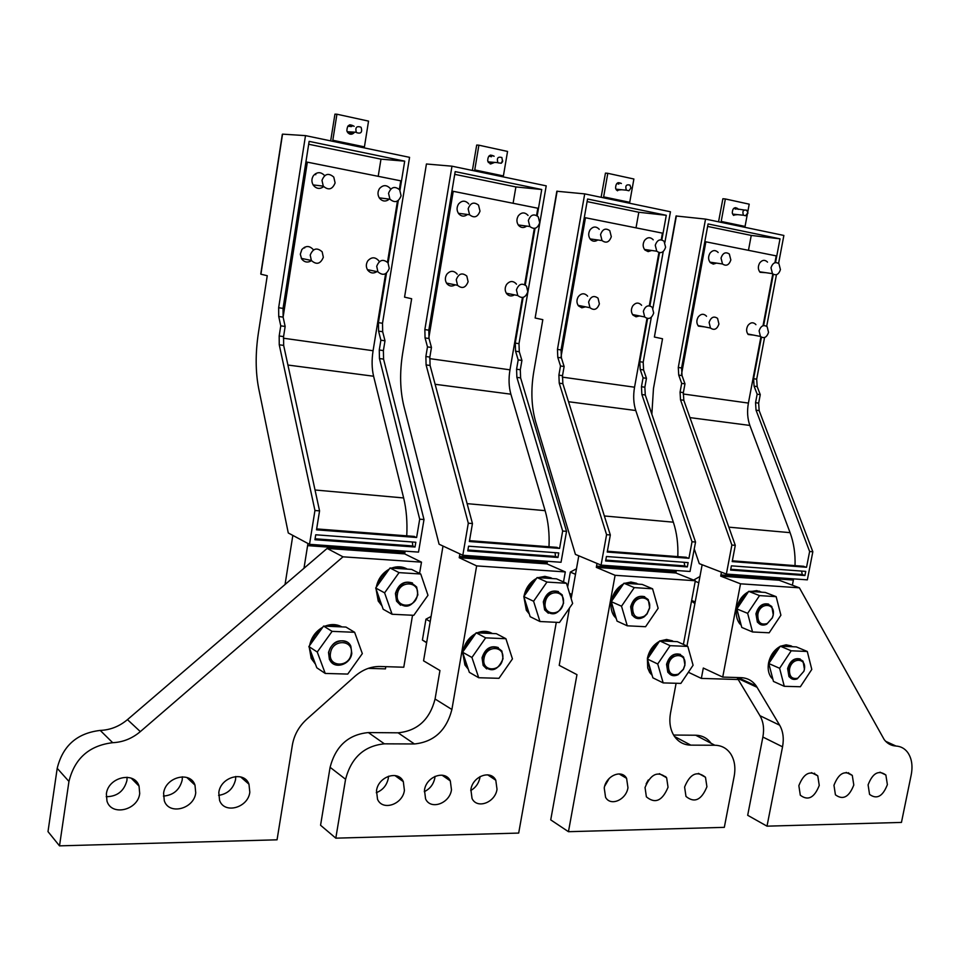 <?xml version="1.0" encoding="UTF-8"?>
<svg xmlns="http://www.w3.org/2000/svg" width="960" height="960" viewBox="0 0 960 960"><rect width="100%" height="100%" fill="white"/><g stroke="black" fill="none" stroke-linecap="round" stroke-linejoin="round"><path stroke-width="1.44" d="M735.756 209.124L734.64 207.828M733.752 215.412L735.144 214.38M747.468 213.276L745.512 215.76L743.436 215.196C742.164 211.152 743.244 209.496 746.664 210.216L747.504 211.98M738.24 209.376L737.544 208.416C734.184 206.952 732.432 208.512 732.288 213.108L733.332 215.076L737.628 214.632M747.444 213.636L745.056 226.428L721.2 221.448L725.352 198.96L749.208 204.168L747.684 212.364M721.164 221.676L742.572 226.152L742.392 226.788M721.2 221.448L721.164 222.36M778.584 263.4L783.876 235.452L705.54 219.096L676.056 215.988L654.384 337.032L676.392 215.88M705.54 219.096L678.288 367.464L678.732 375.108L681.672 383.364L684.984 383.844L683.364 392.592L683.808 400.272L735.288 545.328L731.88 545.052L726.372 574.068L699.276 563.64L694.248 548.916M731.88 545.052L680.508 399.816L680.064 392.136L681.672 383.364M651.852 414.216L653.472 388.488L662.532 338.772L654.384 337.032M761.424 337.236L753.576 378.72L754.08 386.148L757.152 394.2L760.26 394.644L757.188 386.604L756.684 379.176L764.568 337.524M766.68 326.328L776.448 274.704M707.616 226.428L751.248 235.416L780.012 238.836L775.524 262.572M773.304 274.332L763.62 325.572M780.012 238.836L708.072 223.944L681.588 367.956L678.288 367.464M757.152 394.2L755.544 402.696L756.036 410.172L809.628 551.496L812.832 551.76L807.348 579.852L726.372 574.068M812.832 551.76L759.156 410.604L758.652 403.14L760.26 394.644M809.628 551.496L806.544 567.264L732.204 561.588L735.288 545.328M805.74 571.392L804.936 575.508L730.596 570.072L731.4 565.836L805.74 571.392M802.332 566.184L806.544 567.264M751.248 235.416L748.464 250.32M684.984 383.844L682.032 375.588L681.588 367.956M792.384 585.192L793.596 578.868M795.036 565.62C795.432 553.68 793.776 542.688 790.08 532.656L749.868 425.436C747.444 418.668 746.952 411.216 748.404 403.08L760.908 336.888M763.02 325.728L772.788 273.96M774.924 262.716L776.208 255.876L705.876 241.812L681.576 373.932M737.04 677.532L759.948 715.692C763.404 721.704 764.376 728.82 762.876 737.04L747.684 815.292L767.004 826.164L901.452 822.42L911.22 774.828C912.936 765.708 911.736 758.208 907.608 752.328C904.632 748.44 900.768 746.34 896.004 746.04L885.648 741.3M885.84 741.384L884.964 740.544M848.364 773.46L848.604 772.692M814.332 774.096L814.596 773.196M740.976 624.408L740.34 623.592L740.052 624.144M868.092 784.86L869.568 794.412C876.84 799.716 882.78 796.452 887.376 784.632L885.864 774.996C878.616 769.764 872.688 773.04 868.092 784.86M721.416 572.16L720.708 576.132L779.16 580.248L799.404 587.82L884.172 739.548C887.232 743.58 891.18 745.74 896.004 746.04M799.404 587.82L740.52 583.812L722.724 677.088L741.168 677.664C747.48 677.976 752.52 680.748 756.276 685.992L779.652 725.196C783.108 731.28 784.068 738.48 782.544 746.82L767.004 826.164M853.8 785.028L852.288 775.404C844.812 769.896 838.704 773.184 833.964 785.268L835.428 794.808C842.928 800.376 849.048 797.124 853.8 785.028M819.252 785.436L817.764 775.824C810.06 770.028 803.76 773.316 798.852 785.676L800.304 795.204C808.032 801.072 814.356 797.82 819.252 785.436M780.144 646.428C774.156 649.8 770.304 655.284 768.576 662.868C767.58 668.52 768.372 673.272 770.964 677.148L772.908 679.308M791.232 645.9L786.108 644.82L780.6 646.2M748.38 591.804C742.308 595.188 738.408 600.696 736.704 608.364C735.696 614.172 736.548 619.104 739.272 623.136L741.216 625.32M759.564 591.18L749.256 591.396M738.252 679.524L701.352 678.408L688.38 672.252M722.724 677.088L703.308 668.04L701.352 678.408M740.52 583.812L720.708 576.132M686.952 646.032L702.144 564.744M704.808 241.68L705.876 241.812M695.232 581.316L698.844 582.768M700.02 576.48L693.624 580.068M691.632 600.456L695.232 601.956M691.524 601.092L694.932 603.588M718.128 252.504L717.684 251.988C715.008 249.792 712.44 250.2 709.98 253.224C708.036 256.704 708.156 259.848 710.352 262.668L713.304 264.108L716.52 263.112M706.524 316.308L706.092 315.768C703.404 313.464 700.776 313.872 698.22 316.992C696.336 320.34 696.408 323.388 698.436 326.136L704.424 326.856M767.496 262.152L767.052 261.636C764.496 259.584 762.048 260.028 759.708 262.956C757.788 266.436 757.92 269.556 760.092 272.304L765.84 272.688M755.904 324.672L755.472 324.132C752.892 321.996 750.396 322.428 747.96 325.452C746.1 328.812 746.184 331.836 748.212 334.512L753.792 335.148M730.848 259.968C729.036 265.116 726.252 266.448 722.508 263.976L721.02 258.06C722.832 252.924 725.604 251.58 729.336 254.028L730.848 259.968M718.932 324.048C717.048 329.28 714.216 330.612 710.46 328.032L709.104 322.392C711 317.16 713.82 315.828 717.564 318.372L718.932 324.048M780.432 269.628C778.692 274.608 776.04 275.952 772.464 273.66L770.988 267.78C772.716 262.812 775.368 261.456 778.932 263.724L780.432 269.628M768.54 332.424C766.728 337.488 764.028 338.832 760.44 336.444L759.096 330.828C760.896 325.764 763.596 324.408 767.184 326.772L768.54 332.424M772.692 678.48L769.32 665.556M770.028 661.656L773.448 654.072L778.896 648.324M782.532 646.284L788.052 645.288L793.056 646.752M804.432 669.324L803.904 671.268L797.22 678.876C793.992 680.04 791.376 679.344 789.384 676.776L788.04 668.748C791.844 659.028 796.848 656.532 803.064 661.236L804.432 669.324M791.76 678.84L788.964 676.596L787.632 668.568C790.116 660.78 794.316 657.6 800.232 659.016M784.284 686.304L773.46 681.42L768.792 663.528L780.3 646.188L796.332 646.896L807.288 651.48L811.788 669.42L800.364 686.748L784.284 686.304L779.616 668.292L791.208 650.796L807.288 651.48M780.3 646.188L791.208 650.796M768.792 663.528L779.616 668.292M797.808 678.192L803.832 671.34L804.312 669.6C807.048 657.612 791.58 656.976 789.552 669.084C789.084 676.404 791.844 679.44 797.808 678.192L797.22 678.876M739.272 623.136L740.34 623.592L737.436 611.1M738.192 606.96L741.648 599.34L747.156 593.616M751.08 591.504L756.696 590.628L761.82 592.212M773.28 614.928L772.392 617.832L766.716 624.216C763.08 625.848 760.104 625.2 757.776 622.284L756.336 613.968C760.2 604.08 765.36 601.608 771.804 606.54L773.28 614.928M767.256 623.508L767.208 623.532C760.656 625.356 757.536 622.284 757.872 614.292C759.912 601.884 775.896 602.88 773.124 615.156L772.32 617.772L766.716 624.216M760.476 624.552L757.368 622.116L755.928 613.8C758.364 606.012 762.612 602.796 768.66 604.14M752.556 631.968L741.78 627.432L736.86 608.928L748.68 591.348L765.24 592.428L776.16 596.664L780.9 615.216L769.176 632.796L752.556 631.968L747.648 613.344L759.54 595.608L776.16 596.664M748.68 591.348L759.54 595.608M736.86 608.928L747.648 613.344M730.74 569.28L802.236 574.524L804.936 575.508M802.236 574.524L801.624 571.08M718.548 221.82L722.88 198.732L725.352 198.96M735.732 207.624L736.212 208.284M732.684 214.116L743.496 215.244M607.8 173.316L633.888 179.004L629.724 202.32L603.636 196.872L607.8 173.316L605.448 173.124L601.116 197.316M603.6 197.112L627.36 202.08L627.18 202.752M603.636 196.872L603.588 197.832M664.896 242.412L670.452 211.776L584.712 193.884L556.836 191.244L535.14 318L557.136 191.124M584.712 193.884L557.46 349.404L557.796 357.384L560.508 365.976L564.12 366.504L562.512 375.672L562.86 383.688L610.32 534.972L606.576 534.66L601.068 565.128L575.424 554.4L535.776 422.208C531.384 406.92 530.724 390.084 533.772 371.724L542.82 319.668L535.14 318M606.576 534.66L559.236 383.184L558.888 375.156L560.508 365.976M647.604 318.54L639.792 361.716L640.2 369.456L643.068 377.832L646.476 378.312L643.596 369.96L643.188 362.22L651.324 317.28M652.956 308.256L663.24 251.52M587.1 201.6L638.808 212.256L666.288 215.304L661.836 239.904M659.52 252.708L649.896 305.856M666.288 215.304L587.556 199.008L561.06 349.944L557.46 349.404M643.068 377.832L641.46 386.724L641.868 394.524L692.028 541.752L695.544 542.04L690.036 571.476L601.068 565.128M695.544 542.04L645.276 394.98L644.856 387.204L646.476 378.312M692.028 541.752L688.932 558.288L607.236 552.036L610.32 534.972M688.128 562.596L687.324 566.916L605.616 560.952L606.432 556.5L688.128 562.596M684.888 557.172L688.932 558.288M638.808 212.256L636.012 227.856M564.12 366.504L561.408 357.912L561.06 349.944M597 563.436L596.328 567.372L615.096 575.304L695.34 580.752L683.4 644.412M676.104 683.268L670.512 713.112C668.988 721.884 670.164 729.432 674.016 735.744C678.084 741.852 683.676 744.984 690.804 745.14L714.852 745.248C721.596 745.404 726.888 748.296 730.716 753.9C734.592 760.068 735.744 767.508 734.184 776.22L724.32 827.352L568.452 831.696L615.096 575.304M695.34 580.752L675.876 572.976L676.332 570.504M677.82 556.632C678.3 544.128 676.812 532.644 673.344 522.18L635.76 410.52C633.492 403.476 633.096 395.712 634.548 387.204L646.992 318.432M649.284 305.76L658.908 252.576M661.224 239.796L662.436 233.136L585.468 217.752L561.072 356.628M568.452 831.696L550.728 819.876L576.96 674.652L559.212 665.364L569.484 608.04M711.06 743.268C707.256 738.072 702.132 735.396 695.688 735.228L673.596 735.048M609.228 778.392L604.668 786.216M648.288 780L646.14 783.828M665.64 777.216L665.736 776.556M604.236 787.992L605.556 797.244C610.452 806.712 626.196 799.92 627.96 787.716L626.592 778.332C621.72 769.044 606.024 775.728 604.236 787.992M645.036 787.512L646.38 796.836C655.14 804.096 662.364 800.892 668.04 787.236L666.636 777.78C657.912 770.616 650.712 773.868 645.036 787.512M706.92 786.768L705.48 777.264C697.032 770.472 690.06 773.736 684.6 787.032L685.98 796.44C694.476 803.316 701.46 800.1 706.92 786.768M659.424 641.34C653.112 644.928 649.104 650.604 647.4 658.368L647.712 667.992L649.68 672.468L652.14 675.336M672.42 640.836L666.588 639.468L660.3 640.908M623.484 583.92C617.088 587.52 613.044 593.232 611.352 601.068C610.428 606.648 611.232 611.508 613.8 615.648L616.308 618.6M636.624 583.296L630.924 582.036L624.852 583.284M571.164 598.62L578.784 555.804M584.292 217.608L585.468 217.752M596.328 567.372L675.876 572.976M599.196 229.32L598.788 228.816C595.8 226.176 592.92 226.5 590.136 229.764C588.144 233.208 588.24 236.424 590.436 239.412C592.68 241.62 595.116 241.812 597.744 239.976M587.604 296.196L587.196 295.656C584.208 292.908 581.256 293.22 578.364 296.604C576.432 299.904 576.48 303 578.508 305.904L581.808 307.788L585.54 306.84M653.196 239.832L652.776 239.328C649.932 236.892 647.196 237.264 644.556 240.42C642.588 243.876 642.708 247.068 644.892 249.984L648.144 251.616L651.672 250.488M641.592 305.316L641.172 304.788C638.316 302.232 635.52 302.592 632.784 305.856C630.876 309.192 630.936 312.264 632.976 315.096L636.048 316.8L639.504 315.936M611.304 236.7C609.276 242.256 606.18 243.54 602.028 240.564L600.54 234.6C602.556 229.056 605.64 227.748 609.792 230.688L611.304 236.7M599.376 303.864C597.264 309.528 594.12 310.8 589.944 307.716L588.612 302.052C590.724 296.412 593.856 295.116 598.032 298.164L599.376 303.864M665.604 247.26C663.672 252.636 660.732 253.944 656.76 251.208L655.26 245.256C657.192 239.892 660.132 238.572 664.08 241.284L665.604 247.26M653.676 313.032C651.672 318.492 648.672 319.8 644.688 316.956L643.344 311.292C645.348 305.832 648.336 304.524 652.308 307.332L653.676 313.032M576.516 568.764L570.336 572.088L575.52 574.344M569.568 593.388L571.92 594.456M570.336 572.088L567.648 587.1M569.832 594.264L571.716 595.572M651.924 674.592L650.712 672.972L648.084 661.404M648.876 656.88C650.532 651.12 653.616 646.56 658.14 643.236M662.256 640.992L668.292 639.948L673.824 641.508M684.948 665.136L683.424 669.372L677.988 674.784C673.92 676.548 670.656 675.756 668.208 672.432L666.924 664.5C671.196 653.988 676.752 651.528 683.628 657.12L684.948 665.136M670.908 674.94L667.812 672.24L666.54 664.308C669.228 655.968 673.872 652.668 680.472 654.432M663.18 682.908L652.872 677.82L647.4 659.04L659.736 640.884L677.328 641.652L687.816 646.416L693.084 665.244L680.868 683.4L663.18 682.908L657.72 663.996L670.128 645.672L687.816 646.416M659.736 640.884L670.128 645.672M647.4 659.04L657.72 663.996M678.444 674.1L683.34 669.228L684.708 665.412C687.492 652.836 670.488 652.14 668.484 664.836C668.22 672.936 671.544 676.032 678.444 674.1L677.988 674.784M616.056 617.784L614.808 616.104L612.036 604.176M612.864 599.376C614.544 593.58 617.676 589.02 622.248 585.72M626.688 583.404L632.844 582.504L638.508 584.172M649.692 607.956L647.004 614.04L644.22 616.776C639.456 619.68 635.52 619.128 632.4 615.12L631.032 606.912C635.388 596.196 641.136 593.784 648.288 599.664L649.692 607.956M635.496 617.892L632.016 614.94L630.648 606.732C633.276 598.392 637.98 595.056 644.736 596.736M627.276 625.812L617.04 621.108L611.292 601.656L623.964 583.224L642.18 584.412L652.584 588.792L658.14 608.292L645.576 626.712L627.276 625.812L621.516 606.216L634.272 587.616L652.584 588.792M623.964 583.224L634.272 587.616M611.292 601.656L621.516 606.216M644.484 616.128L647.004 613.68L649.416 608.196C652.236 595.308 634.632 594.216 632.628 607.248C632.688 616.5 636.648 619.464 644.484 616.128L644.22 616.776M605.772 560.112L684.732 565.896L687.324 566.916M684.732 565.896L684.168 562.308M618.204 182.664L621.396 183.504C617.664 181.704 615.732 183.276 615.6 188.232L616.62 190.152L621.516 189.768M617.436 190.788L619.164 189.552M628.932 190.776L630.96 187.92L628.932 190.776L626.376 190.176C625.02 185.868 626.208 184.176 629.952 185.112L630.864 187.668M478.896 145.188L507.552 151.44L503.4 175.92L474.744 169.932L478.896 145.188L476.7 145.056L472.392 170.448M474.708 170.184L501.18 175.716L501.012 176.424M474.744 169.932L474.696 170.928M523.14 297.372L515.268 343.104L515.568 351.192L518.184 359.904L521.916 360.444L519.288 351.744L518.988 343.656L546.216 185.856L451.98 166.188L426.432 163.992L404.556 297.144L426.432 163.992M451.98 166.188L424.848 329.592L425.064 337.932L427.476 346.884L431.46 347.46L429.852 357.084L430.08 365.472L472.452 523.548L468.3 523.2L462.816 555.264L439.092 544.224L403.884 406.152C400.008 390.216 399.6 372.624 402.636 353.364L411.648 298.752L404.556 297.144M468.3 523.2L426.096 364.932L425.868 356.532L427.476 346.884M454.74 174.336L515.892 186.936L541.728 189.516L537.204 215.796M535.044 228.312L525.276 284.988M541.728 189.516L455.184 171.612L428.808 330.18L424.848 329.592M518.184 359.904L516.576 369.228L516.876 377.376L562.668 531.024L566.544 531.348L561.036 562.272L462.816 555.264M566.544 531.348L520.608 377.892L520.308 369.756L521.916 360.444M562.668 531.024L559.584 548.4L469.368 541.512L472.452 523.548M558.768 552.936L557.964 557.472L467.76 550.884L468.564 546.192L558.768 552.936M555.768 547.272L559.584 548.4M515.892 186.936L513.096 203.28M431.46 347.46L429.036 338.52L428.808 330.18M443.004 546.048L423.564 660.828L439.944 670.524L435.072 699.012C429.744 719.628 417.42 730.896 398.088 732.816L368.376 732.564C348.408 734.508 335.652 746.088 330.096 767.304L345.576 779.268L335.808 838.164L518.688 833.076L556.296 622.32M563.508 581.964L565.296 571.92L546.996 563.904L547.44 561.3M549 546.756C549.576 533.628 548.292 521.592 545.124 510.66L510.876 394.188C508.812 386.856 508.512 378.732 509.976 369.828L522.432 297.516M524.652 284.616L534.336 228.432M536.58 215.412L537.816 208.224L453.228 191.316L428.856 337.752M330.096 767.304L320.568 825.252L335.808 838.164M480.06 776.58L479.892 777.756C478.704 783.432 475.656 787.692 470.736 790.548M435.024 776.34L434.82 778.104C433.464 784.404 429.96 788.928 424.284 791.664M388.5 776.22L388.284 778.464C386.748 785.412 382.752 790.152 376.284 792.696M497.016 789.264L495.792 780.228C490.824 769.488 472.668 776.196 470.88 789.576L472.032 798.456C477.024 809.412 495.252 802.584 497.016 789.264M565.296 571.92L476.64 565.896L451.896 709.5C446.472 730.452 433.98 741.936 414.432 743.964L384.372 743.832C364.164 745.884 351.24 757.692 345.576 779.268M451.476 789.804L450.312 780.912C445.344 769.656 426.252 776.34 424.476 790.128L425.568 798.852C430.548 810.336 449.712 803.532 451.476 789.804M376.5 790.692L377.52 799.236C382.488 811.296 402.66 804.516 404.412 790.368L403.32 781.644C398.364 769.824 378.276 776.472 376.5 790.692M475.608 633.612C468.804 637.524 464.58 643.488 462.936 651.504L462.9 651.768M462.756 652.764L464.916 664.98L468.3 669.252M492.048 633.324C487.512 630.84 482.568 630.684 477.216 632.844M536.472 578.436C529.848 582.18 525.708 588.036 524.04 595.992L523.98 596.328M523.896 596.892L526.332 610.296L529.284 613.908M551.136 577.86L544.884 576.36L538.2 577.644M459.876 553.896L459.24 557.724L546.996 563.904M459.24 557.724L476.64 565.896M451.932 191.172L453.228 191.316M431.1 616.464L425.952 619.188L430.236 621.54M425.952 619.188L422.412 640.056L426.672 642.492M422.412 640.056L426.636 642.744M468.732 203.952L468.36 203.46C465.036 200.268 461.76 200.448 458.556 204.012C456.54 207.372 456.588 210.636 458.736 213.78C461.448 216.612 464.364 216.852 467.496 214.488M457.2 274.224L456.84 273.696C453.504 270.372 450.168 270.54 446.844 274.224C444.888 277.44 444.876 280.572 446.832 283.608C449.268 286.356 452.052 286.776 455.184 284.844M528.036 215.472L527.652 214.968C524.472 212.04 521.388 212.292 518.376 215.724C516.372 219.12 516.456 222.372 518.616 225.444C521.112 227.976 523.8 228.192 526.704 226.092M516.468 284.196L516.084 283.668C512.904 280.608 509.76 280.848 506.628 284.4C504.684 287.664 504.708 290.784 506.7 293.76C508.956 296.232 511.536 296.592 514.428 294.852M480 211.128C477.696 217.176 474.216 218.388 469.572 214.764L468.144 208.824C470.436 202.788 473.904 201.564 478.536 205.14L480 211.128M468.108 281.712C465.696 287.868 462.168 289.068 457.524 285.312L456.264 279.72C458.664 273.576 462.192 272.364 466.824 276.072L468.108 281.712M539.712 222.756C537.54 228.576 534.24 229.824 529.824 226.512L528.36 220.548C530.52 214.74 533.808 213.468 538.224 216.744L539.712 222.756M527.796 291.792C525.528 297.708 522.18 298.944 517.74 295.512L516.444 289.872C518.712 283.968 522.048 282.708 526.476 286.104L527.796 291.792M468.108 668.688L465.84 665.508L463.536 655.08M464.412 649.608C466.152 643.68 469.452 638.976 474.3 635.496M479.208 632.928L486.084 631.836L492.444 633.516M503.04 658.74C497.94 670.536 491.424 672.828 483.504 665.616L482.4 658.02C487.488 646.248 493.992 643.92 501.876 651.036L503.04 658.74M486.624 668.892L483.156 665.424L482.04 657.816C485.124 648.516 490.548 645.108 498.3 647.58M478.716 677.736L469.344 672.336L462.576 652.224L476.184 632.796L496.332 633.684L505.908 638.712L512.448 658.896L498.972 678.312L478.716 677.736L471.936 657.468L485.64 637.86L505.908 638.712M476.184 632.796L485.64 637.86M462.576 652.224L471.936 657.468M502.62 659.04C505.464 645.576 485.976 644.784 484.032 658.38C481.26 671.94 500.736 672.504 502.62 659.04M529.056 613.164L527.304 610.776L524.676 599.352M525.54 594.096C527.268 588.216 530.496 583.596 535.236 580.224M540.048 577.764L546.6 576.84L552.648 578.58M563.592 603.108C558.852 614.436 552.648 616.752 544.98 610.044L543.696 601.98C548.436 590.676 554.616 588.324 562.26 594.936L563.592 603.108M548.328 613.224L544.608 609.864L543.324 601.812C546.12 593.04 551.16 589.644 558.456 591.6M539.952 621.516L530.172 616.692L523.8 596.592L537.084 577.572L556.512 578.832L566.484 583.296L572.64 603.468L559.488 622.476L539.952 621.516L533.58 601.26L546.96 582.06L566.484 583.296M537.084 577.572L546.96 582.06M523.8 596.592L533.58 601.26M563.232 603.348C566.088 590.04 547.296 588.864 545.316 602.34C542.532 615.744 561.324 616.68 563.232 603.348M467.916 549.996L555.528 556.428L557.964 557.472M555.528 556.428L555.036 552.66M490.584 155.088L494.148 156.252C489.996 154.02 487.848 155.592 487.692 160.956L490.596 163.992L494.268 162.552M489.996 163.788L492.06 162.384M498.108 162.852L497.904 162.648C496.56 158.124 497.892 156.42 501.864 157.512L502.608 161.664L501.3 163.236L498.108 162.852M352.14 126.228L350.064 124.764M349.776 134.064L352.248 132.444M356.736 132.696L356.328 132.252C355.068 127.536 356.556 125.82 360.78 127.104L361.176 127.536C362.448 132.24 360.972 133.968 356.736 132.696M354.144 126.336C349.5 123.528 347.088 125.064 346.884 130.932L347.724 132.576C349.932 134.796 352.116 134.796 354.252 132.552M336.924 114.216L368.544 121.116L364.428 146.868L332.82 140.268L336.924 114.216L334.944 114.144L330.672 140.88M332.784 140.532L362.4 146.724L362.232 147.468M332.82 140.268L332.76 141.312M386.472 273.156L378.408 322.644L378.588 331.128L380.88 340.2L384.996 340.788L382.68 331.728L382.512 323.268L409.572 157.344L305.496 135.624L282.54 134.136L282.42 134.94M305.496 135.624L278.652 307.74L278.724 316.488L280.764 325.836L285.156 326.46L283.572 336.6L283.656 345.396L319.56 510.876L314.952 510.492L309.516 544.332L288.276 532.968L258.684 388.476C255.456 371.844 255.348 353.4 258.36 333.156L267.252 275.712L260.916 274.212L261.036 273.468M314.952 510.492L279.252 344.796L279.18 335.988L280.764 325.836M308.688 144.252L380.976 159.144L404.7 161.16L399.972 190.248M398.292 200.52L388.128 262.992M404.7 161.16L309.132 141.372L283.044 308.4L278.652 307.74M380.88 340.2L379.272 350.004L379.452 358.536L419.7 519.18L423.996 519.528L418.512 552.108L309.516 544.332M423.996 519.528L383.568 359.1L383.388 350.58L384.996 340.788M419.7 519.18L416.628 537.48L316.512 529.824L319.56 510.876M415.824 542.256L415.02 547.032L314.928 539.724L315.72 534.78L415.824 542.256M413.124 536.328L416.628 537.48M380.976 159.144L378.204 176.328M285.156 326.46L283.116 317.136L283.044 308.4M304.488 247.26L304.68 247.956M315.444 173.724L315.78 174.696M368.28 668.364L385.452 668.88L385.824 666.66M307.944 543.492L303.984 568.272L127.464 719.628C119.376 726.408 110.304 729.996 100.236 730.416C77.1 733.116 62.76 745.752 57.204 768.324L68.952 781.44L59.508 845.856L277.056 839.808L292.38 744.972C294.156 734.976 298.92 726.432 306.66 719.328L354.864 676.344C362.604 669.636 371.016 666.36 380.1 666.492L403.776 667.224L412.536 615.252M419.58 573.42L421.488 562.152L342.996 556.824L327.132 548.424L303.984 568.272M405.132 551.148L404.688 553.884L421.488 562.152M406.752 535.836C407.46 522.036 406.416 509.412 403.644 497.952L373.596 376.236C371.796 368.592 371.628 360.096 373.08 350.724L385.62 273.708M387.492 262.2L397.452 201.048M399.348 189.432L400.74 180.828L307.344 162.156L283.116 317.112M404.688 553.884L327.132 548.424M68.952 781.44C74.628 758.448 89.196 745.536 112.68 742.692C122.892 742.236 132.108 738.54 140.328 731.616L342.996 556.824M106.38 793.908L106.968 801.048C111.396 816.576 138.024 810.252 139.704 793.512L139.044 786.108C134.604 770.928 108.108 777.072 106.38 793.908M163.608 793.224L164.292 800.712C168.888 815.484 194.04 809.004 195.732 792.84L194.988 785.112C190.368 770.676 165.348 776.964 163.608 793.224M218.808 792.564L219.576 800.364C224.316 814.404 248.1 807.828 249.816 792.204L248.964 784.188C244.224 770.436 220.56 776.856 218.808 792.564M309.336 647.796L311.196 658.416L315.444 664.14M341.892 626.892C336.732 624.072 331.116 623.82 325.056 626.148M322.764 627.228C315.672 631.32 311.292 637.404 309.624 645.492M376.044 588.996L378.216 601.008L382.008 605.928M406.8 568.824C402.096 566.364 397.02 566.124 391.584 568.092M389.184 569.184C382.248 573.12 377.952 579.12 376.284 587.184M59.508 845.856L48 831.612L57.204 768.324M127.092 777.24L126.936 780.48C124.056 791.172 117.144 796.584 106.212 796.704M182.364 776.808L182.196 780.048C179.664 789.924 173.4 795.264 163.416 796.08M235.74 776.496L235.548 779.64C233.316 788.736 227.664 793.98 218.604 795.372M285.048 584.508L292.836 535.404M305.904 162.024L307.344 162.156M324.66 175.656C320.928 171.72 317.196 171.708 313.452 175.608C311.412 178.848 311.4 182.088 313.404 185.364C316.512 188.94 319.932 189.348 323.64 186.612M313.26 249.636C309.552 245.544 305.748 245.52 301.848 249.552L300.312 254.196L301.608 258.888C304.416 262.368 307.704 262.968 311.472 260.652M390.396 188.772L390.072 188.292C386.52 184.716 383.004 184.8 379.512 188.544C377.484 191.844 377.496 195.096 379.572 198.324C382.608 201.612 385.86 201.876 389.316 199.116M378.936 261.084L378.6 260.568C375.06 256.848 371.472 256.908 367.848 260.784C365.892 263.94 365.844 267.06 367.728 270.156C370.404 273.324 373.476 273.804 376.968 271.596M335.112 182.916C332.424 189.54 328.476 190.62 323.28 186.144L321.984 180.36C324.66 173.748 328.584 172.656 333.768 177.084L335.112 182.916M323.328 257.28C320.508 264.012 316.512 265.08 311.34 260.46L310.224 255.072C313.02 248.34 317.004 247.26 322.176 251.832L323.328 257.28M401.088 195.768C398.58 202.116 394.86 203.268 389.916 199.188L388.548 193.32C391.032 186.984 394.752 185.82 399.684 189.84L401.088 195.768M389.244 268.404C386.628 274.872 382.848 276 377.904 271.8L376.716 266.292C379.332 259.836 383.1 258.696 388.02 262.848L389.244 268.404M315.3 663.756L312.024 658.968L310.104 649.836M311.028 643.548C312.84 637.5 316.308 632.664 321.444 629.064M327.048 626.232C332.292 624.516 337.2 624.732 341.76 626.88M351.792 653.436C350.424 664.992 333.936 669.804 329.748 659.76L328.824 652.632C330.216 641.028 346.644 636.3 350.832 646.176L351.792 653.436M333.06 663.672L329.424 659.544L328.512 652.416C332.04 642.192 338.22 638.736 347.052 642.048M325.236 673.44L316.812 667.788L308.868 646.548L323.58 626.088L345.972 627.072L354.636 632.304L362.328 653.604L347.76 674.076L325.236 673.44L317.256 652.02L332.1 631.356L354.636 632.304M323.58 626.088L332.1 631.356M308.868 646.548L317.256 652.02M351.192 653.736C354.072 639.54 332.4 638.652 330.516 653.016C327.72 667.32 349.392 667.944 351.192 653.736M381.804 605.352L379.104 601.5L376.812 591.192M377.748 585.156C379.536 579.156 382.932 574.416 387.936 570.924M393.432 568.212L400.668 567.264L407.4 569.124M417.864 594.888C412.368 607.284 405.372 609.432 396.876 601.332L395.76 593.64C401.244 581.28 408.228 579.084 416.7 587.076L417.864 594.888M400.572 605.22L396.528 601.14L395.424 593.46C398.544 583.908 404.244 580.428 412.524 583.008M392.088 614.256L383.172 609.24L375.696 588.012L390.036 567.996L411.6 569.4L420.744 574.008L427.98 595.296L413.784 615.312L392.088 614.256L384.6 592.848L399.048 572.628L420.744 574.008M390.036 567.996L399.048 572.628M375.696 588.012L384.6 592.848M417.348 595.128C420.228 581.1 399.36 579.804 397.44 594.012C394.632 608.148 415.488 609.204 417.348 595.128M315.072 538.788L412.788 545.952L415.02 547.032M412.788 545.952L412.38 541.992M733.476 215.196L734.82 214.344M735.432 209.1L734.316 207.984M734.364 214.296L732.936 214.608M733.656 208.452L744.108 209.964M753.576 378.72L756.684 379.176M754.08 386.148L757.188 386.604M755.544 402.696L758.652 403.14M756.036 410.172L759.156 410.604M803.832 566.304L732.348 560.82M678.732 375.108L682.032 375.588M680.064 392.136L683.364 392.592M680.508 399.816L683.808 400.272M793.38 580.056L720.936 574.92M757.14 687.324L737.484 678.252M779.652 725.196L759.948 715.692M782.544 746.82L762.876 737.04M683.172 393.984L748.404 403.08M749.868 425.436L689.964 417.612M790.08 532.656L728.832 527.16M639.792 361.716L643.188 362.22M640.2 369.456L643.596 369.96M641.46 386.724L644.856 387.204M641.868 394.524L645.276 394.98M686.34 557.28L607.38 551.232M557.796 357.384L561.408 357.912M558.888 375.156L562.512 375.672M559.236 383.184L562.86 383.688M676.104 571.74L596.556 566.112M673.344 522.18L604.368 515.976M635.76 410.52L568.512 401.724M562.308 377.124L634.548 387.204M714.852 745.248L695.688 735.228M690.804 745.14L674.496 736.464M617.808 182.82L618.804 183.492M618.288 189.468L616.32 189.804M616.932 183.432L618.816 184.128M515.268 343.104L518.988 343.656M515.568 351.192L519.288 351.744M516.576 369.228L520.308 369.756M516.876 377.376L520.608 377.892M557.136 547.38L469.524 540.648M425.064 337.932L429.036 338.52M425.868 356.532L429.852 357.084M426.096 364.932L430.08 365.472M547.224 562.608L459.468 556.392M435.072 699.012L451.896 709.5M398.088 732.816L414.432 743.964M368.376 732.564L384.372 743.832M429.648 358.62L509.976 369.828M510.876 394.188L435.12 384.288M545.124 510.66L467.124 503.652M490.08 155.268L491.508 156.096M491.064 162.3L488.46 162.54M488.892 156.096L491.46 156.744M349.404 124.968L351.42 125.94M351.096 132.372L347.592 132.396M347.784 126.18L351.3 126.612M260.916 274.212L282.54 134.136M378.408 322.644L382.512 323.268M378.588 331.128L382.68 331.728M379.272 350.004L383.388 350.58M379.452 358.536L383.568 359.1M414.384 536.424L316.656 528.924M278.724 316.488L283.116 317.136M279.18 335.988L283.572 336.6M279.252 344.796L283.656 345.396M404.916 552.528L307.62 545.64M127.464 719.628L140.328 731.616M100.236 730.416L112.68 742.692M283.368 338.208L373.08 350.724M373.596 376.236L287.916 365.04M403.644 497.952L315.036 489.996M732.996 214.68L734.304 214.296M747.996 213.036L745.512 215.76M735.06 208.176L737.544 208.416M756.276 685.992L738 677.568M892.824 745.548L888.108 743.388M709.92 262.164L722.508 263.976M698.016 325.596L710.46 328.032M759.648 271.788L772.464 273.66M747.768 333.972L760.44 336.444M885.864 774.996L880.008 772.176M852.288 775.404L846.204 772.404M817.764 775.824L811.44 772.632M770.964 677.148L772.044 677.628M590.04 238.908L602.028 240.564M578.1 305.364L589.944 307.716M644.484 249.468L656.76 251.208M632.556 314.556L644.688 316.956M626.592 778.332L619.092 773.916M666.636 777.78L659.364 773.64M705.48 777.264L698.448 773.376M649.68 672.468L650.712 672.972M613.8 615.648L614.808 616.104M616.392 189.9L618.3 189.432M626.376 190.176L615.96 189.204M487.668 774.828L495.792 780.228M458.376 213.288L469.572 214.764M446.472 283.08L457.524 285.312M518.244 224.952L529.824 226.512M506.316 293.22L517.74 295.512M442.044 775.164L450.312 780.912M394.932 775.536L403.32 781.644M464.916 664.98L465.84 665.508M526.332 610.296L527.304 610.776M488.544 162.66L491.244 162.12M497.904 162.648L488.04 161.868M501.3 163.236L502.572 160.38L502.608 161.664M347.676 132.516L351.504 131.976M356.328 132.252L347.196 131.724M131.184 778.152L139.044 786.108M186.816 777.48L194.988 785.112M240.612 776.904L248.964 784.188M260.772 273.96L282.324 134.34M313.104 184.908L323.28 186.144M301.308 258.372L311.34 260.46M379.248 197.844L389.916 199.188M367.392 269.64L377.904 271.8M311.196 658.416L312.024 658.968M378.216 601.008L379.104 601.5"/></g></svg>
